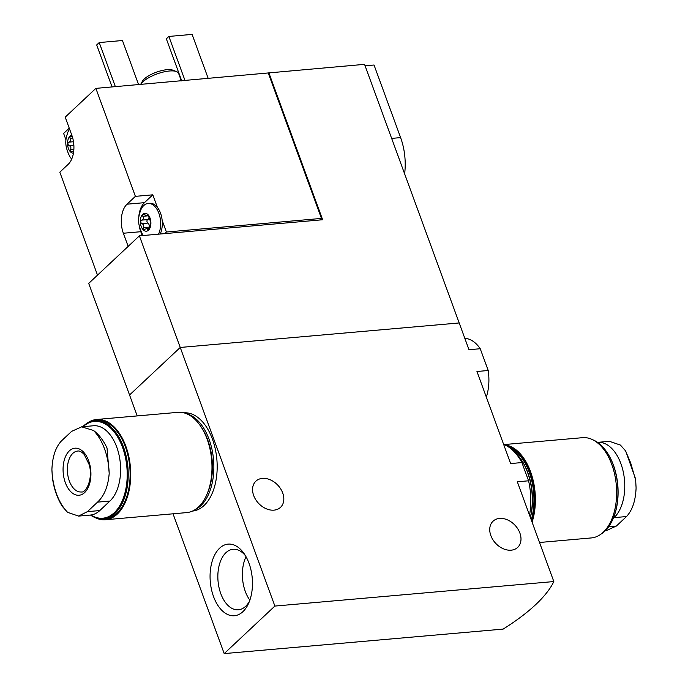 <?xml version="1.0" encoding="UTF-8"?>
<svg xmlns="http://www.w3.org/2000/svg" width="688" height="688" viewBox="0 0 688 688"><rect width="100%" height="100%" fill="white"/><g stroke="black" fill="none" stroke-linecap="round" stroke-linejoin="round"><path stroke-width="1.03" d="M529.519 515.14A52.374 30.676 -95 0 0 528.573 480.8L521.9 462.568L510.642 463.557L476.956 371.494L488.213 370.505L480.241 348.73L468.984 349.719L459.188 322.956L180.239 347.457L129.559 394.989L180.239 347.457L459.188 322.956L364.554 64.345L95.873 88.374L65.214 117.141L71.853 135.287A21.569 12.633 85 0 1 68.181 164.32L59.822 172.163L97.507 275.14M521.9 462.568A52.374 30.676 -95 0 0 503.65 444.457M528.573 480.8L517.316 481.789L553.823 581.558L274.873 606.068L139.397 235.846L322.638 219.747L268.845 72.756M213.529 596.565A35.939 21.053 -95 0 0 248.6 603.342A35.939 21.053 -95 0 0 244.249 553.84A35.939 21.053 -95 0 0 216.875 551.355A35.939 21.053 -95 0 0 213.529 596.565M274.873 606.068L224.193 653.6L173.032 513.798M137.213 415.922L88.709 283.387L139.397 235.846M480.241 348.73A37.995 22.257 -95 0 0 464.83 338.367M486.321 397.105A37.995 22.257 -95 0 0 488.213 370.505M262.386 478.384A17.974 13.235 -133.2 0 1 280.704 488.919A17.974 13.235 -133.2 0 1 280.489 507.374A17.974 13.235 -133.2 0 1 258.542 503.315A17.974 13.235 -133.2 0 1 255.902 481.153A17.974 13.235 -133.2 0 1 262.386 478.384M224.193 653.6L503.143 629.099A154.043 52.176 159.9 0 0 553.823 581.558M499.548 518.425A17.974 13.235 -133.2 0 1 517.875 528.96A17.974 13.235 -133.2 0 1 517.66 547.416A17.974 13.235 -133.2 0 1 495.713 543.357A17.974 13.235 -133.2 0 1 493.064 521.194A17.974 13.235 -133.2 0 1 499.548 518.425M246.037 556.747A30.384 17.793 -95 0 0 245.298 591.439A30.384 17.793 -95 0 0 249.856 600.177M245.504 555.818A30.384 17.793 -95 0 0 233.103 549.265A30.384 17.793 -95 0 0 220.771 593.598A30.384 17.793 -95 0 0 238.418 609.8A30.384 17.793 -95 0 0 249.486 601.183M71.638 431.359L81.648 426.844L93.508 430.473A48.624 28.483 85 0 1 109.194 473.327C108.214 486.149 104.327 495.747 97.533 502.137L87.402 511.648L78.518 516.069L67.596 512.345A48.624 28.483 85 0 1 51.91 469.491C52.417 456.712 55.608 447.174 61.499 440.87L71.638 431.359M69.359 450.855A23.624 13.837 85 0 1 90.911 472.69A23.624 13.837 85 0 1 70.718 491.628A23.624 13.837 85 0 1 69.359 450.855M109.194 473.327L107.018 447.974C103.269 440.174 98.762 434.343 93.508 430.473M51.91 469.491L52.331 477.257C53.853 488.635 57.25 498.43 62.513 506.635L67.596 512.345M78.518 516.103L90.352 515.063A40.05 23.461 -95 0 0 99.803 510.556L109.934 501.045A40.05 23.461 -95 0 0 119.067 455.121A40.05 23.461 -95 0 0 93.482 425.76L81.64 426.801M83.11 426.672A48.564 28.449 85 0 1 126.893 467.35A48.564 28.449 85 0 1 90.859 515.011M82.698 426.706A49.295 28.87 85 0 1 83.196 426.225A49.295 28.87 85 0 1 94.824 420.678A49.295 28.87 85 0 1 127.899 467.255A49.295 28.87 85 0 1 103.449 518.881A49.295 28.87 85 0 1 90.455 515.054M94.824 420.678L96.724 420.506A49.295 28.87 85 0 1 129.8 467.083A49.295 28.87 85 0 1 105.35 518.718L103.449 518.881M86.791 423.438A50.319 29.472 85 0 1 96.638 419.482A50.319 29.472 85 0 1 130.402 467.032A50.319 29.472 85 0 1 105.445 519.741A50.319 29.472 85 0 1 95.064 517.565M96.638 419.482L177.891 412.344A50.319 29.472 85 0 1 211.655 459.894A50.319 29.472 85 0 1 186.697 512.603L105.445 519.741M200.698 426.302A49.295 28.87 85 0 1 200.93 426.629A49.295 28.87 85 0 1 206.89 494.517A49.295 28.87 85 0 1 206.727 494.887M200.93 426.629L201.386 427.308A48.263 28.268 85 0 1 207.226 493.778L206.89 494.517M186.319 413.634A49.295 28.87 85 0 1 213.547 459.73A49.295 28.87 85 0 1 194.764 509.86M183.885 412.852A49.295 28.87 85 0 1 216.866 459.438A49.295 28.87 85 0 1 192.511 511.064M143.19 214.097L146.725 215.679L147.997 214.665L150.896 222.602A8.987 5.263 -95 0 0 150.044 218.079A8.987 5.263 -95 0 0 147.997 214.665A8.987 5.263 -95 0 0 142.7 214.295A8.987 5.263 -95 0 0 140.318 221.871A8.987 5.263 -95 0 0 143.216 229.809A8.987 5.263 -95 0 0 148.513 230.179A8.987 5.263 -95 0 0 150.896 222.602L148.513 230.179L146.811 228.588L143.216 229.809L143.981 230.059M147.997 214.665L147.258 214.845L148.092 214.776M149.021 216.471A3.148 1.84 85 0 1 147.705 219.601L141.625 220.134C143.5 219.472 143.904 218.191 142.837 216.281L142.7 214.295M141.625 220.134L140.318 221.871L141.737 223.617C143.663 224.305 144.162 225.655 143.216 227.659L143.216 229.809M148.918 229.611L147.757 229.715L148.513 230.179M71.776 136.671L69.909 136.31A8.987 5.263 -95 0 0 67.527 143.878A8.987 5.263 -95 0 0 70.434 151.816A8.987 5.263 -95 0 0 73.435 153.209M70.4 136.112L69.909 136.31L70.047 138.288C71.113 140.197 70.709 141.487 68.834 142.149L67.527 143.878L68.946 145.632C70.881 146.32 71.371 147.662 70.425 149.674L70.434 151.816L71.191 152.065M71.862 135.312A8.987 5.263 -95 0 0 69.909 136.31M70.434 151.816L72.274 151.541M95.873 88.374L135.39 196.355L127.022 204.198A21.569 12.633 85 0 0 123.358 233.241L128.166 246.381M135.39 196.355L152.796 194.824L157.389 207.355A18.481 10.827 85 0 0 149.795 203.313L148.135 203.459A18.481 10.827 -95 0 0 140.524 210.58C138.52 216.875 136.645 222.714 142.631 234.599A18.481 10.827 -95 0 0 143.233 235.511M160.209 234.015A18.481 10.827 85 0 0 162.162 220.409L166.41 232.028L321.468 218.414L268.337 73.229M65.996 139.931L63.614 133.438L69.247 128.157M365.087 65.807L374.04 65.016L400.605 137.609A47.756 27.967 85 0 1 404.63 173.858M176.472 71.561L172.903 70.185A17.458 5.917 -20.1 0 0 166.952 69.694A17.458 5.917 -20.1 0 0 142.313 81.373L140.636 84.443A20.537 6.957 -20.1 0 1 169.472 70.993A20.537 6.957 -20.1 0 1 176.472 71.561A20.537 6.957 -20.1 0 1 178.622 73.444L181.34 80.866M112.067 86.955L96.69 44.935L99.227 42.561L122.447 40.515L138.589 84.624M99.227 42.561L115.369 86.662M181.718 80.84L166.341 38.82L168.878 36.438L192.098 34.4L208.232 78.509M168.878 36.438L185.02 80.548M319.774 220.005L321.468 218.414M164.716 233.619L166.41 232.028M152.796 194.824L144.437 202.668A21.569 12.633 85 0 0 138.684 219.463M123.358 233.241L140.765 231.71A21.569 12.633 85 0 1 139.277 226.171M140.765 231.71L142.192 235.597M69.6 129.138A18.481 10.827 -95 0 0 67.734 132.586C65.73 138.89 63.855 144.721 69.841 156.615A18.481 10.827 -95 0 0 71.707 159.1M73.848 144.893A1.797 1.049 85 0 1 73.564 142.184M162.162 220.409A18.481 10.827 -95 0 0 160.536 213.168A18.481 10.827 -95 0 0 157.389 207.355M158.55 234.161A18.481 10.827 -95 0 0 158.876 213.314A18.481 10.827 -95 0 0 148.135 203.459M149.382 228.364A1.797 1.049 85 0 1 149.296 227.126A3.148 1.84 85 0 0 147.817 223.084A1.797 1.049 85 0 1 146.948 221.287A1.797 1.049 85 0 1 147.705 219.601M606.352 530.577L616.362 526.053L626.501 516.55C632.392 510.247 635.583 500.701 636.09 487.921L635.678 480.198L630.647 462.852L625.504 450.812L620.404 445.067L609.482 441.352M597.545 442.358A40.05 23.461 85 0 1 597.648 442.35A40.05 23.461 85 0 1 623.225 471.71A40.05 23.461 85 0 1 614.1 517.634L613.189 518.494M612.75 519.492A48.564 28.449 -95 0 0 612.862 519.225A48.564 28.449 -95 0 0 606.988 452.343A48.564 28.449 -95 0 0 606.825 452.111M601.209 533.983A49.295 28.87 -95 0 0 612.63 519.75A49.295 28.87 -95 0 0 606.661 451.87A49.295 28.87 -95 0 0 592.936 439.856M539.53 542.488L591.362 537.93A50.319 29.472 -95 0 0 616.319 485.221A50.319 29.472 -95 0 0 582.555 437.68L503.969 444.577M532.091 522.166A50.319 29.472 -95 0 0 504.614 444.844M531.712 521.126A49.295 28.87 -95 0 0 507.778 446.469M531.265 519.913A49.295 28.87 -95 0 0 508.965 447.243M530.405 517.557A48.263 28.268 -95 0 0 521.478 460.066L521.014 459.395A49.295 28.87 -95 0 0 513.902 451.405M530.328 517.342A49.295 28.87 -95 0 0 521.014 459.395M72.842 453.358A20.537 12.031 85 0 1 77.684 451.044C79.481 450.7 81.64 451.818 84.16 454.407L89.182 464.667C93.327 478.564 86 493.262 81.279 491.963A20.537 12.031 85 0 1 68.155 476.913A20.537 12.031 85 0 1 72.842 453.358M109.934 501.045L97.533 502.137M99.803 510.556L87.402 511.648M391.653 138.4L400.605 137.609M127.022 204.198L144.437 202.668M72.722 138.056L70.047 138.288M73.496 141.737L68.834 142.149M73.865 145.202L68.946 145.632M73.874 149.373L70.425 149.674M148.72 215.765L142.837 216.281M147.817 223.084L141.737 223.617M149.296 227.126L143.216 227.659M608.665 526.733L616.362 526.053M614.1 517.634L626.501 516.55M148.591 215.516L146.725 215.679M149.416 228.356L146.811 228.588M625.736 451.165L635.437 478.521M606.988 452.343L606.661 451.87M612.862 519.225L612.63 519.75M605.302 530.706L606.36 530.611M597.648 442.35L609.482 441.309"/></g></svg>
